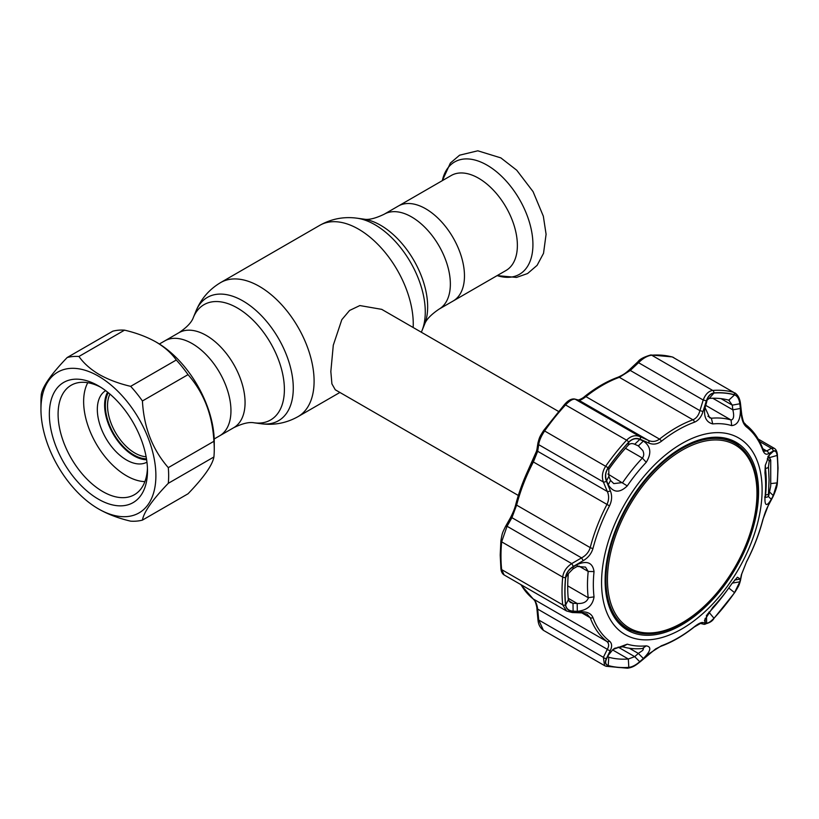 <?xml version="1.0" encoding="UTF-8"?>
<svg xmlns="http://www.w3.org/2000/svg" width="819" height="819" viewBox="0 0 819 819"><rect width="100%" height="100%" fill="white"/><g stroke="black" fill="none" stroke-linecap="round" stroke-linejoin="round"><path stroke-width="1.23" d="M425.706 208.784A54.822 31.654 60 0 1 461.517 257.094A54.822 31.654 60 0 1 453.112 301.034A54.822 31.654 -120 0 0 461.517 257.094A54.822 31.654 -120 0 0 425.706 208.784A54.822 31.654 -120 0 0 398.29 206.071A54.822 31.654 60 0 1 425.706 208.784M159.377 344L164.773 340.888A54.822 31.654 -120 0 1 200.706 349.611A54.822 31.654 -120 0 1 229.422 397.41A54.822 31.654 -120 0 1 219.605 435.851A54.822 31.654 -120 0 0 227.999 391.912A54.822 31.654 -120 0 0 192.189 343.601A54.822 31.654 -120 0 0 164.773 340.888L178.89 332.739A54.822 31.654 60 0 1 206.296 335.452A54.822 31.654 60 0 1 242.117 383.773A54.822 31.654 60 0 1 233.712 427.702C242.332 423.484 249.13 421.846 254.105 422.799L260.903 423.72C274.037 425.491 286.425 423.116 298.065 416.615L339.905 392.455M558.425 411.373L381.726 309.357L359.848 305.559L349.59 310.452L341.82 319.666L333.292 345.188L330.835 371.519L331.91 383.886L335.288 389.793L518.335 495.475M506.019 270.485A54.822 31.654 -120 0 0 514.424 226.556A54.822 31.654 -120 0 0 478.613 178.235A54.822 31.654 -120 0 0 451.197 175.522L384.183 214.22A54.822 31.654 60 0 1 411.588 216.933A54.822 31.654 60 0 1 447.409 265.243A54.822 31.654 60 0 1 439.004 309.172L506.019 270.485M108.323 392.731A40.244 23.239 -120 0 0 127.559 450.522A40.244 23.239 -120 0 0 146.478 458.814M109.941 394.082A38.698 22.348 -120 0 0 128.89 448.802A38.698 22.348 -120 0 0 146.12 456.736M142.424 520.116L188.032 493.785C203.829 477.385 212.459 465.12 213.902 456.982A90.305 52.14 -120 0 0 214.261 449.355L214.261 441.984A81.265 46.918 -120 0 0 156.798 342.444L155.886 341.922C146.765 336.814 136.312 332.893 124.549 330.149A90.305 52.14 -120 0 0 112.787 331.193L67.178 357.524A90.305 52.14 60 0 1 78.941 356.48C83.702 363.267 90.489 369.297 99.324 374.57C108.405 379.647 118.847 383.579 130.661 386.343A90.305 52.14 60 0 1 142.424 400.972C143.837 427.293 152.457 449.518 168.294 467.639A90.305 52.14 60 0 1 168.294 483.312C152.498 499.703 143.878 511.977 142.424 520.116A90.305 52.14 60 0 1 130.661 521.16C118.847 518.396 108.405 514.475 99.324 509.387L98.413 508.865A81.265 46.918 -120 0 0 155.886 475.685A81.265 46.918 -120 0 0 98.413 376.146A81.265 46.918 -120 0 0 40.95 409.326A81.265 46.918 -120 0 0 98.413 508.865M214.261 449.355A90.305 52.14 -120 0 0 213.902 441.298C212.49 414.977 203.87 392.762 188.032 374.641A90.305 52.14 -120 0 0 176.28 360.012C171.488 353.184 164.691 347.154 155.886 341.922M98.413 499.17A69.4 40.07 60 0 1 49.345 414.168A69.4 40.07 60 0 1 98.413 385.841L98.413 385.841A69.4 40.07 60 0 1 147.492 470.843A69.4 40.07 60 0 1 98.413 499.17M147.44 468.222A63.206 36.497 60 0 1 134.398 494.717A63.206 36.497 60 0 1 102.795 491.584A63.206 36.497 60 0 1 61.497 435.892A63.206 36.497 60 0 1 71.192 385.237A63.206 36.497 60 0 1 100.655 387.192M40.95 409.326L40.95 401.955A90.305 52.14 60 0 1 41.308 394.328C42.721 386.24 51.341 373.976 67.178 357.524M168.294 483.312L213.902 456.982M168.294 467.639L213.902 441.298M142.424 400.972L188.032 374.641M130.661 386.343L176.28 360.012M78.941 356.48L124.549 330.149M146.632 459.756A41.278 23.833 60 0 1 133.804 455.773A41.278 23.833 60 0 1 107.586 392.127M146.949 462.151A41.278 23.833 60 0 1 126.515 459.991A41.278 23.833 60 0 1 99.601 423.792A41.278 23.833 60 0 1 105.671 390.653M144.891 481.623A60.626 35.002 60 0 1 126.515 475.788A60.626 35.002 60 0 1 87.776 382.698M682.207 450.133A105.733 61.046 120 0 0 607.442 579.617A105.733 61.046 120 0 0 682.207 622.788A105.733 61.046 120 0 0 756.971 493.294A105.733 61.046 120 0 0 682.207 450.133M681.654 623.566A107.074 61.814 -60 0 1 628.122 628.869A107.074 61.814 -60 0 1 611.711 543.069A107.074 61.814 -60 0 1 681.654 448.72A107.074 61.814 -60 0 1 735.196 443.417A107.074 61.814 -60 0 1 751.607 529.217A107.074 61.814 -60 0 1 681.654 623.566M618.14 622.399A107.074 61.814 120 0 0 623.566 626.238L628.122 628.869M735.196 443.417L730.63 440.786A107.074 61.814 120 0 0 724.6 438.011M731.756 583.793L732.288 583.097L739.803 581.828L734.551 592.618A150.471 86.875 -60 0 1 713.963 618.222C710.636 621.693 708.2 623.3 706.654 623.054L705.251 622.737L704.463 620.413L712.735 607.473A121.836 70.342 120 0 0 731.695 583.875L737.397 577.221L740.366 579.053L734.602 580.047M712.735 423.914C705.702 422.143 703.214 415.95 705.251 405.333L706.654 400.808C708.21 396.14 710.646 393.55 713.963 393.038A150.471 86.875 -60 0 1 734.551 394.881C737.407 395.956 739.158 398.925 739.803 403.777L740.366 408.476C740.714 419.297 737.827 425.02 731.695 425.614A121.836 70.342 120 0 0 712.735 423.914L711.373 418.243A126.423 72.993 -60 0 1 731.05 419.993C733.742 419.482 734.336 416.093 732.841 409.838L732.288 405.149L739.803 403.777M628.818 442.199C632.268 438.81 635.902 437.889 639.731 439.455L643.365 441.062C650.829 446.201 651.781 453.276 646.242 462.305A121.836 70.342 120 0 0 627.272 485.902C619.666 493.233 613.318 492.854 608.261 484.746L606.582 480.681C604.954 476.382 605.497 472.092 608.23 467.803A150.471 86.875 -60 0 1 628.818 442.199L628.337 445.106A142.936 82.524 120 0 0 608.783 469.42L608.875 476.402L610.564 480.436L608.261 484.746M601.566 582.596A113.524 65.54 -60 0 1 681.838 443.56A113.524 65.54 -60 0 1 762.11 489.905A113.524 65.54 -60 0 1 681.838 628.941A113.524 65.54 -60 0 1 601.566 582.596M771.303 499.314C766.912 506.572 764.792 506.203 764.946 498.198A121.836 70.342 120 0 0 765.642 485.145A121.836 70.342 120 0 0 764.946 472.911L765.274 465.376L769.942 453.644L773.269 451.382C775.306 450.358 776.596 451.709 777.118 455.446A150.471 86.875 -60 0 1 777.784 468.785A150.471 86.875 -60 0 1 777.118 482.893L773.269 495.577L771.303 499.314L768.202 496.283M777.18 455.364C776.617 451.433 775.265 450.02 773.116 451.105L768.478 453.716C766.134 454.975 764.26 453.849 762.858 450.327A127.375 73.546 120 0 0 746.355 426.853C743.703 424.59 742.034 420.69 741.359 415.131L740.069 404.095C739.383 398.966 737.55 395.843 734.561 394.738A150.594 86.947 120 0 0 713.963 392.905C710.472 393.437 707.923 396.171 706.295 401.075L702.968 411.711C701.248 417.066 698.402 420.567 694.42 422.215A127.375 73.546 120 0 0 661.414 441.267C657.278 444.297 653.05 444.881 648.73 443.028L640.202 439.24C636.148 437.592 632.329 438.554 628.736 442.106A150.594 86.947 120 0 0 608.138 467.731C605.272 472.235 604.698 476.74 606.418 481.255L610.339 490.776C612.274 495.628 611.988 500.665 609.49 505.866A127.375 73.546 120 0 0 592.987 548.402C591.42 553.644 588.175 557.739 583.22 560.677L573.372 566.431C568.806 569.225 566.195 572.931 565.53 577.559A150.594 86.947 120 0 0 564.864 591.676A150.594 86.947 120 0 0 565.53 605.026C566.205 609.019 568.826 611.169 573.372 611.465L583.22 611.854C588.185 612.11 591.441 614.035 592.987 617.639A127.375 73.546 120 0 0 609.49 641.113C611.998 643.294 612.274 646.396 610.339 650.44L606.418 658.476C604.698 662.213 605.272 664.608 608.138 665.642A150.594 86.947 120 0 0 628.736 667.485C632.35 667.014 636.168 665.018 640.202 661.496L648.73 653.869L661.414 645.761A127.375 73.546 120 0 0 694.42 626.699C698.412 623.587 701.269 622.205 702.968 622.553L706.295 623.331C707.933 623.587 710.493 621.897 713.963 618.284A150.594 86.947 120 0 0 734.561 592.659L740.069 581.316L741.359 574.805L746.426 562.1C753.726 548.024 759.254 533.763 763.021 519.348C765.478 511.076 766.297 509.49 768.396 505.343L773.044 496.601C775.972 490.182 777.415 485.442 777.374 482.391L777.374 482.391A2.58 1.31 5.3 0 1 777.18 482.831A150.594 86.947 120 0 0 777.845 468.714A150.594 86.947 120 0 0 777.18 455.364A2.58 1.648 -5.9 0 0 777.374 454.596L777.374 454.596C777.016 451.382 775.962 449.273 774.221 448.29L771.385 448.321L759.582 441.513M573.116 611.128C568.785 610.831 566.298 608.783 565.663 604.975A150.471 86.875 -60 0 1 564.997 591.646A150.471 86.875 -60 0 1 565.663 577.538C566.308 573.105 568.795 569.574 573.116 566.932L577.313 564.496C587.131 560.36 592.7 562.725 594.031 571.58A121.836 70.342 120 0 0 593.335 584.633A121.836 70.342 120 0 0 594.031 596.867C592.7 605.558 587.131 610.37 577.313 611.312L573.116 611.128L573.003 603.306L577.19 603.47L577.313 611.312M568.202 598.279L577.19 603.47C582.964 603.798 586.639 602.078 588.216 598.3L588.206 597.696A126.423 72.993 -60 0 1 587.479 584.991A126.423 72.993 -60 0 1 588.206 571.457L585.503 567.117L577.19 566.441L573.003 568.867L568.345 573.658A142.936 82.524 120 0 0 568.345 599.723L570.3 602.415L573.003 603.306L568.662 600.808M642.802 650.327L643.499 648.638L642.383 648.525A126.423 72.993 -60 0 1 622.696 646.764L614.823 648.218L612.97 649.498L627.272 644.164A121.836 70.342 120 0 0 646.242 645.863C651.791 646.775 650.829 650.982 643.365 658.466L638.329 653.419L642.802 650.327M765.325 465.079L765.54 469.072A126.423 72.993 -60 0 1 766.267 481.767A126.423 72.993 -60 0 1 765.54 495.311L765.54 497.379M721.017 398.638L732.288 405.149L728.767 400.153A142.936 82.524 120 0 0 709.223 398.403L707.114 400.051L706.459 402.846L706.654 400.808M729.299 400.378L728.767 400.153L734.551 394.881M610.564 480.436L613.789 483.599L622.696 482.545A126.423 72.993 -60 0 1 642.383 458.067C644 456.019 644.144 453.511 642.802 450.542L638.329 445.894L634.705 444.267C632.207 443.14 630.077 443.417 628.337 445.106M638.871 446.181L638.329 445.894L643.365 441.062M605.118 580.538A108.497 62.643 120 0 0 626.924 629.811A108.497 62.643 120 0 0 710.759 601.596A108.497 62.643 120 0 0 758.558 491.953A108.497 62.643 120 0 0 735.411 441.912A108.497 62.643 120 0 0 652.047 471.816A108.497 62.643 120 0 0 605.118 580.538M624.293 628.06A108.364 62.561 120 0 0 632.186 630.886M738.973 445.925A108.364 62.561 120 0 0 732.575 440.509M707.36 614.291L709.223 612.315A142.936 82.524 120 0 0 727.835 589.311M740.366 579.053L739.803 581.828M521.027 584.694A129.003 74.478 120 0 0 533.333 599.017C535.585 600.941 537.039 604.299 537.673 609.09L538.707 619.993A2.58 0.706 174.4 0 1 537.94 619.563C538.298 623.863 539.496 627.231 543.437 630.343L604.494 665.591M713.687 618.58A2.58 0.768 -137.2 0 0 713.892 618.499C712.356 621.334 708.988 623.249 703.777 624.252L700.46 623.443L694.205 627.047C683.097 635.841 671.938 642.28 660.728 646.365L655.65 648.904L640.438 661.578C635.8 665.243 633.148 667.413 627.508 668.202L606.162 666.287A2.58 2.078 -74.7 0 1 605.763 666.123L604.565 665.632L603.378 657.319L538.707 619.993L543.437 630.343M606.418 658.476A2.58 1.628 26.4 0 1 603.378 657.319L607.319 649.303L537.673 609.09A2.58 0.727 174.7 0 1 536.906 608.66L537.94 619.563M516.031 503.941A2.58 0.911 14.6 0 0 515.837 504.176A2.58 0.911 14.6 0 0 516.615 505.118L511.926 517.68L507.053 526.259L501.648 541.84A152.221 87.889 120 0 0 500.972 556.111A152.221 87.889 120 0 0 501.648 569.604L504.115 574.938L566.553 610.984L562.694 604.852A152.221 87.889 -60 0 1 562.694 577.088C563.462 571.59 566.472 567.096 571.723 563.595L573.372 566.431M565.53 605.026A2.58 1.648 -5.9 0 1 562.694 604.852L501.648 569.604A2.58 1.648 -5.9 0 1 500.89 568.591L500.214 555.057L500.89 540.796C502.354 532.514 502.19 533.486 505.436 526.617L505.436 526.617A2.58 1.29 29.3 0 1 507.053 526.259L571.723 563.595L581.562 557.882C585.954 555.538 588.83 552.108 590.212 547.614A129.003 74.478 -60 0 1 606.92 504.524C609.039 500.04 609.172 495.7 607.319 491.502L603.378 482.012C601.545 476.719 602.334 471.416 605.763 466.083A152.221 87.889 -60 0 1 626.586 440.182C630.835 435.943 635.268 434.746 639.895 436.578L648.402 440.397C652.231 442.117 655.937 441.687 659.51 439.107A129.003 74.478 -60 0 1 692.946 419.809C696.345 418.366 698.668 415.315 699.917 410.657L703.204 400.03C705.405 394.256 708.578 391.062 712.725 390.448A152.221 87.889 -60 0 1 733.548 392.301L672.501 357.053A152.221 87.889 120 0 0 651.678 355.2C647.45 355.733 643.079 358.231 638.544 362.694L630.272 370.444L619.348 377.324A129.003 74.478 120 0 0 585.923 396.621C582.524 399.273 580.139 400.46 578.757 400.184L575.235 399.242C572.911 398.74 569.686 400.634 565.54 404.934A152.221 87.889 120 0 0 544.717 430.835C541.195 436.066 539.189 440.683 538.707 444.676L537.673 451.289L533.333 462.039A129.003 74.478 120 0 0 516.615 505.118L590.212 547.614A2.58 0.911 14.6 0 0 592.987 548.402M610.339 650.44A2.58 1.618 25.9 0 1 607.319 649.303C609.172 645.976 609.039 643.386 606.92 641.502A129.003 74.478 -60 0 1 590.212 617.721L587.059 614.158L582.094 612.899A2.58 1.341 -88 0 0 583.22 611.854M604.565 665.632L606.162 666.287A2.58 2.078 -74.7 0 0 608.138 665.642M762.858 450.327A2.58 1.904 -20.4 0 0 762.939 449.088L764.26 451.197L766.748 450.962L771.385 448.321A2.58 2.293 -120.1 0 1 773.116 451.105M532.534 461.425L532.432 461.425C536.199 453.736 535.667 454.228 536.926 449.508L536.926 449.508A2.58 2.088 8.6 0 0 537.673 451.289L607.319 491.502A2.58 1.167 157.6 0 0 610.339 490.776M536.926 449.508L537.96 442.864A2.58 2.088 9.2 0 0 538.707 444.676L603.378 482.012A2.58 1.147 157.3 0 0 606.418 481.255M564.301 404.934A2.58 0.768 42.8 0 1 564.373 404.688C568.007 400.409 571.447 398.525 574.713 399.037L574.713 399.037A2.58 2.447 104.8 0 1 575.235 399.242L639.895 436.578A2.58 1.505 -65.8 0 1 640.202 439.24M574.713 399.037L578.255 399.989A2.58 2.437 105.1 0 1 578.757 400.184L648.402 440.397A2.58 1.515 -65.9 0 1 648.73 443.028M578.234 399.979C577.743 400.419 582.903 398.403 584.653 396.478C595.761 387.684 606.92 381.244 618.13 377.16L618.13 377.16C623.556 374.733 625.921 372.952 629.678 369.502L630.272 370.444L699.917 410.657A2.58 0.645 -162.6 0 1 702.968 411.711M629.678 369.502L637.95 361.742L638.544 362.694L703.204 400.03A2.58 0.655 -163 0 1 706.295 401.075M606.582 480.681L608.875 476.402M639.731 439.455L634.705 444.267M740.366 408.476L732.841 409.838L712.735 398.239M705.251 405.333L705.057 407.627L709.674 417.792L711.373 418.243L707.933 416.257M705.057 407.627L706.459 402.846M768.273 456.081L773.269 451.382M777.118 455.446L769.215 457.688L768.161 456.183M769.573 491.994L773.269 495.577M771.303 452.497L769.43 454.269M607.811 656.388L608.783 657.258A142.936 82.524 120 0 0 628.337 659.008L634.705 656.654L639.731 661.701C635.882 665.048 632.248 666.942 628.818 667.383A150.471 86.875 -60 0 1 608.23 665.55C605.497 664.547 604.944 662.274 606.582 658.742L608.599 654.678M609.182 653.726L606.869 658.189M608.261 655.333L612.97 649.498M618.11 647.071L634.705 656.654L638.329 653.419L629.361 648.249M643.365 658.466L639.731 661.701M573.116 566.932L573.003 568.867M577.19 566.441L577.313 564.496M505.436 526.617L510.309 518.017A2.58 1.28 29.8 0 1 511.926 517.68L581.562 557.882L583.22 560.677M582.094 612.899L572.246 612.53A2.58 1.321 -87.8 0 0 573.372 611.465M700.511 623.454A2.58 2.467 -76.1 0 0 702.968 622.553M703.777 624.252A2.58 2.467 -76.4 0 0 706.295 623.331M741.359 574.805A2.58 2.109 -169.3 0 0 741.738 574.006L740.458 580.517A2.58 2.119 -168.6 0 1 740.069 581.316M746.355 562.1A127.375 73.546 120 0 0 762.858 519.563L768.478 504.903A2.58 1.321 28.2 0 1 768.396 505.343M768.478 504.903L773.116 496.14A2.58 1.321 27.7 0 1 773.044 496.601M773.116 496.14L777.18 482.831M768.478 453.716A2.58 2.283 -119.3 0 0 766.748 450.962L762.786 448.679M741.359 415.131A2.58 0.676 -6.4 0 0 741.758 414.711L740.489 403.665C739.905 398.607 738.021 395.004 734.827 392.844M706.459 615.223L706.654 623.054M705.251 622.737L705.149 618.325M769.154 461.486A2.58 2.406 30.7 0 0 767.27 459.019L768.294 457.278L769.256 457.227L770.73 460.063A2.58 1.679 175.2 0 1 770.689 460.442L770.188 459.756L769.154 461.486L768.468 466.769L769.061 479.811L768.468 493.908C768.417 495.73 768.642 495.628 769.154 493.622L770.689 486.097L770.689 460.442M767.812 456.992A729.739 421.314 0 0 1 768.294 457.278A2.58 2.406 30.5 0 1 770.188 459.756M768.468 493.908A2.58 1.249 -175.4 0 1 765.601 494.758M768.468 466.769A2.58 1.71 174.6 0 1 765.468 468.325M178.89 332.739C186.845 327.385 191.666 322.317 193.335 317.526A66.574 38.442 60 0 1 237.315 307.954A66.574 38.442 60 0 1 283.609 379.187A66.574 38.442 60 0 1 254.105 422.799M193.335 317.526L195.925 311.179A71.181 41.093 60 0 1 242.946 300.942A71.181 41.093 60 0 1 292.444 377.098A71.181 41.093 60 0 1 260.903 423.72M195.925 311.179C200.972 298.925 209.214 289.373 220.669 282.555A77.395 44.687 60 0 1 259.367 286.384A77.395 44.687 60 0 1 309.93 354.596A77.395 44.687 60 0 1 298.065 416.615M220.669 282.555L319.83 225.307A77.395 44.687 60 0 1 358.527 229.136A77.395 44.687 60 0 1 413.165 327.508M421.959 330.733L424.559 324.385A66.574 38.442 60 0 0 380.579 225.245A66.574 38.442 60 0 0 363.779 219.123L356.982 218.192A71.181 41.093 60 0 1 374.948 224.734A71.181 41.093 60 0 1 421.959 330.733L421.335 332.217M497.153 275.604A64.865 37.449 -120 0 0 532.647 238.585A64.865 37.449 -120 0 0 487.07 165.162A64.865 37.449 -120 0 0 442.321 180.651L450.378 163.053L459.592 155.19L477.805 150.798L500.859 157.893L516.728 170.219L533.067 191.626L543.335 216.206L546.089 234.265L543.529 253.306L537.1 265.346L527.59 273.526L516.523 277.416L497.133 275.614M567.71 585.861L588.206 597.696L594.031 596.867M728.767 587.991L734.551 592.618M708.875 612.11L713.963 618.222M609.49 641.113A2.58 2.099 -52.3 0 1 606.92 641.502L533.333 599.017A2.58 2.099 127.7 0 1 533.138 598.884L534.428 600.337C535.339 600.839 537.131 607.841 536.906 608.66M565.53 577.559A2.58 1.31 5.3 0 1 562.694 577.088L501.648 541.84A2.58 1.31 5.3 0 1 500.89 540.796M592.987 617.639A2.58 1.904 -20.4 0 1 590.212 617.721L581.828 612.888M734.561 394.738A2.58 2.078 -74.7 0 0 733.548 392.301L672.501 357.053A2.58 2.078 105.3 0 0 672.102 356.889L673.709 357.555M637.95 361.742C639.639 359.234 643.908 356.982 650.757 354.975L650.757 354.975A2.58 1.966 85.8 0 1 651.678 355.2L712.725 390.448A2.58 1.966 -94.2 0 1 713.963 392.905M694.42 422.215A2.58 1.74 -109.9 0 0 692.946 419.809L619.348 377.324A2.58 1.74 70.1 0 0 618.13 377.16M584.653 396.478A2.58 1.188 51.6 0 1 585.923 396.621L659.51 439.107A2.58 1.188 -128.4 0 1 661.414 441.267M628.736 442.106A2.58 0.768 -137.2 0 0 626.586 440.182L565.54 404.934A2.58 0.768 42.8 0 0 564.373 404.688L543.683 430.425L608.138 467.731M510.309 518.017C513.114 512.612 514.956 507.995 515.837 504.176C519.604 489.762 525.133 475.501 532.432 461.425L609.49 505.866M543.714 430.548L543.683 430.425C539.486 437.162 539.608 436.885 537.96 442.864M608.23 467.803L608.783 469.42M625.44 448.29L642.383 458.067L646.242 462.305M607.933 474.027L627.272 485.902M709.223 398.403L713.963 393.038M731.695 425.614L731.05 419.993L705.691 405.354M770.884 483.568L777.118 482.893M764.946 498.198L765.54 495.311M764.946 472.911L765.54 469.072M612.53 649.887L628.337 659.008L628.818 667.383M608.005 656.807L608.783 657.258L608.23 665.55M627.272 644.164L622.696 646.764M646.242 645.863L642.383 648.525M565.663 577.538L568.345 573.658M578.818 566.031L588.206 571.457L594.031 571.58M565.663 604.975L568.345 599.723M627.508 668.202A2.58 1.966 -94.2 0 0 628.736 667.485M660.728 646.365A2.58 1.74 -109.9 0 0 661.414 645.761M740.458 580.517C739.107 585.237 739.127 585.483 734.582 592.761L713.892 618.499A2.58 0.768 -137.2 0 0 713.963 618.284M762.939 449.088L762.939 449.088C759.08 438.728 753.347 430.579 745.72 424.631C743.887 421.754 743.939 425.153 741.758 414.711M746.355 426.853A2.58 2.099 -52.3 0 0 745.72 424.631M363.779 219.123C368.54 220.116 375.348 218.478 384.183 214.22M214.199 438.964L233.712 427.702M424.559 324.385C426.075 319.768 430.896 314.701 439.004 309.172M319.83 225.307C331.46 218.796 343.847 216.431 356.982 218.192M527.313 471.969L536.66 450.859M777.374 454.596L778.05 468.12L777.374 482.391M520.638 584.469L533.138 598.884M758.22 439.045L774.221 448.29M650.757 354.975L672.102 356.889M500.89 568.591C501.177 571.672 502.252 573.781 504.115 574.938M572.246 612.53L566.564 610.984M741.738 574.006L746.426 562.1M768.058 456.5L769.256 457.227M770.73 460.063L770.73 485.923L769.133 493.837C768.806 496.713 767.301 497.778 764.629 497.031"/></g></svg>

